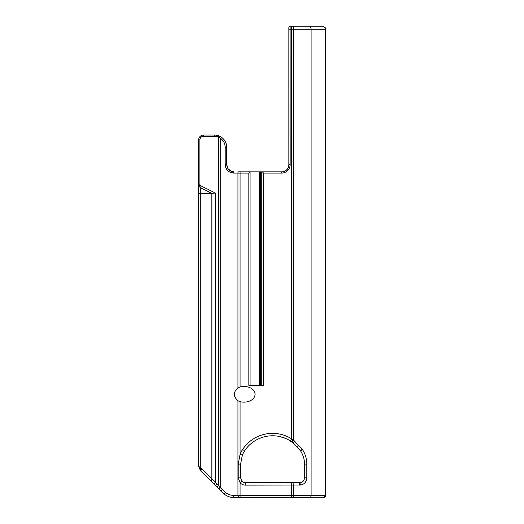 <?xml version="1.0" encoding="UTF-8"?>
<svg xmlns="http://www.w3.org/2000/svg" width="524" height="524" viewBox="0 0 524 524"><rect width="100%" height="100%" fill="white"/><g stroke="black" fill="none" stroke-linecap="round" stroke-linejoin="round"><path stroke-width="0.79" d="M245.448 482.715A4.834 4.834 0 0 1 241.878 481.137L240.614 477.881L240.614 464.12L242.337 455.166A24.156 24.156 0 0 1 244.616 450.797A33.49 33.49 0 0 1 290.414 440.926L293.171 442.865L300.501 450.797C303.127 454.839 304.457 459.273 304.503 464.12L304.503 477.881C304.097 480.934 302.486 482.545 299.669 482.715L245.448 482.715L245.448 485.132L300.769 485.047C304.457 484.209 306.468 481.825 306.795 477.881L306.795 464.12C306.756 458.945 305.368 454.177 302.636 449.815L293.643 440.219L293.08 439.806L291.704 441.784M293.08 439.806L291.704 438.883A35.907 35.907 0 0 0 242.605 449.468A26.573 26.573 0 0 0 240.09 454.269L238.217 464.12L238.217 477.881L240.09 482.768A7.251 7.251 0 0 0 245.448 485.132M302.178 482.014L302.59 481.733M301.601 482.309L299.669 482.715L300.769 485.047M297.776 447.227L297.167 446.546M293.918 443.468L288.416 439.767M285.521 438.378L279.541 436.505M274.949 435.857L271.209 435.798M266.421 436.341L263.736 436.957M262.517 437.311L259.74 438.326M257.749 439.223L255.535 440.422M261.823 437.54L262.583 437.291M225.274 492.082L224.377 494.25C226.715 496.012 229.512 497.145 232.767 497.643L323.341 497.8L325.411 495.449L233.704 495.383C230.298 495.363 227.488 494.263 225.274 492.082L211.938 478.956M240.09 401.659L237.962 400.755C233.154 396.452 233.154 392.149 237.962 387.839L240.09 386.935A11.102 7.853 0 0 1 243.955 386.443A11.102 7.853 0 0 1 255.057 394.297A11.102 7.853 0 0 1 243.955 402.15A11.102 7.853 0 0 1 240.09 401.659L240.09 454.269L242.337 455.166M263.598 173.077L281.689 173.077A8.456 8.456 0 0 0 290.145 164.621L288.934 164.621L288.934 29.265L288.934 164.621A7.251 7.251 0 0 1 281.689 171.872L250.053 171.872L248.848 173.077L248.848 385.382L263.598 385.382L263.598 173.077L262.393 171.872L261.188 171.872L261.188 385.382L250.053 385.356L250.053 171.872L238.315 171.872A1.205 0.354 -90 0 0 237.962 173.077L237.962 387.839M224.377 494.25L219.104 489.259L220.715 487.477L220.715 138.454L221.796 137.484L219.039 135.939A12.275 12.275 0 0 1 226.728 147.323L226.728 164.621L226.728 147.323C226.63 143.275 224.979 139.993 221.796 137.484M323.341 497.8L324.205 497.8L325.411 496.595L324.435 496.595M211.454 481.602L219.104 489.259M198.655 184.88L200.22 187.638L199.919 185.352A1.598 1.205 90 0 1 199.867 184.88L198.655 184.88L198.655 139.882L198.655 193.389L211.807 193.389L211.807 478.759L201.596 468.554L198.655 466.393L200.364 470.519L211.401 481.556L211.965 478.916L211.074 481.229M198.655 193.389L198.655 466.393L200.227 467.421L200.62 470.775M200.22 467.421L200.22 187.638L211.965 193.389L211.965 478.916M213.969 484.124L215.364 482.113L215.364 193.029L211.965 193.389M216.877 487.032L218.587 485.322L218.587 137.059L220.715 138.454C223.591 140.714 225.071 143.674 225.169 147.323L225.169 164.621C225.68 169.75 228.497 172.566 233.625 173.077A1.205 0.354 -90 0 1 233.979 171.872L231.759 171.525L228.13 168.905L226.728 164.621L226.728 147.323A12.275 12.275 0 0 0 214.46 135.054L203.489 135.054A4.834 4.834 0 0 0 198.655 139.882A4.834 4.834 0 0 1 203.489 135.054L203.489 136.26L214.46 136.26A11.063 11.063 0 0 1 218.587 137.059L219.039 135.939A12.275 12.275 0 0 0 214.46 135.054L214.46 135.054A12.275 12.275 0 0 1 219.039 135.939M310.686 497.8L311.105 495.383L311.105 29.265L325.411 29.265L325.411 495.383M325.411 29.265L325.411 27.838L322.679 26.2L290.145 26.2A1.205 1.205 0 0 0 288.934 27.405L288.934 29.265L291.704 29.265L291.704 438.883L290.414 440.926M325.411 496.595L325.411 495.449M250.053 171.872L240.09 171.872L240.09 173.077L248.848 173.077M281.689 173.077L281.689 171.872L262.393 171.872M228.006 168.735L228.51 169.376M226.728 164.687L226.728 164.621C227.056 168.623 229.184 171.021 233.114 171.82L233.959 171.872M225.169 147.323L226.728 147.323L226.728 152.543M286.045 171.872A8.456 8.456 0 0 0 290.145 164.621L290.073 26.2A1.205 1.205 0 0 0 288.868 27.405A1.205 1.205 0 0 1 290.073 26.2M312.304 26.2L303.848 26.2L312.304 26.2M288.934 164.621L288.868 27.405L288.868 164.621A7.251 7.251 0 0 1 281.617 171.872M310.575 26.2L311.105 29.265L293.643 29.265A3.065 0.969 -90 0 0 292.674 26.2M215.364 193.029L199.919 185.352L198.766 185.627M241.878 481.137L240.09 482.768L240.09 497.8M291.704 497.8L291.704 482.715M299.669 485.132L298.909 482.715M292.877 482.715L293.643 485.132L293.643 495.383L292.877 497.8M306.795 477.881L304.503 477.881M306.795 464.12L304.503 464.12M302.636 449.815L300.501 450.797M300.259 450.437L302.381 449.422M295.038 441.326L293.171 442.865M292.11 442.066L293.643 440.219L293.643 29.265L291.704 29.265L291.704 26.2M242.605 449.468L244.616 450.797M238.217 464.12L240.614 464.12M240.614 477.881L238.217 477.881M237.962 400.755L237.962 495.383L238.669 497.8M240.09 386.935L240.09 173.077L233.625 173.077L229.27 171.872M232.767 497.643L233.704 495.383M222.314 489.121L221.082 491.23M220.29 487.038L218.587 488.735M217.074 483.809L215.364 485.519M201.596 468.554L200.862 471.017M199.867 184.88L199.867 139.882A3.622 3.622 0 0 1 203.489 136.26M259.426 171.872L259.426 385.356M225.169 164.621L226.728 164.621M214.46 136.26L214.46 135.054M199.867 139.882L198.655 139.882M260.598 171.872L260.598 385.356M231.765 171.512L228.13 168.905"/></g></svg>
